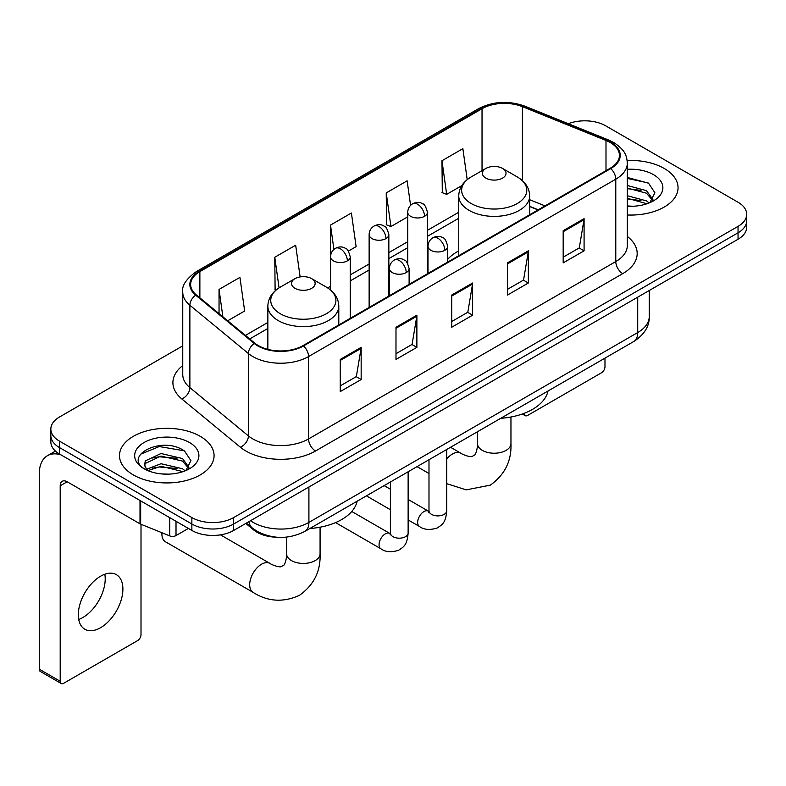 <?xml version="1.0" encoding="UTF-8"?>
<svg xmlns="http://www.w3.org/2000/svg" width="786" height="786" viewBox="0 0 786 786"><rect width="100%" height="100%" fill="white"/><g stroke="black" fill="none" stroke-linecap="round" stroke-linejoin="round"><path stroke-width="1.18" d="M458.749 250.901A52.22 30.143 0 0 0 447.706 259.321M538.017 209.921L529.685 206.551M276.957 537.231A29.554 17.066 180 0 1 253.701 529.961L245.792 523.437M182.755 345.86L59.5 417.012A29.554 17.066 0 0 0 50.844 429.077L50.844 441.948A29.554 17.066 0 0 0 59.5 454.013L191.863 530.442A29.554 17.066 0 0 0 233.668 530.442L738.044 239.239A29.554 17.066 0 0 0 746.7 227.174L746.7 220.738A29.554 17.066 0 0 1 738.044 232.803A29.554 17.066 0 0 0 746.7 220.738L746.7 214.303A29.554 17.066 0 0 0 738.044 202.238L605.682 125.819A29.554 17.066 0 0 0 568.307 123.716M50.844 429.077A29.554 17.066 0 0 0 59.5 441.143L191.863 517.571A29.554 17.066 0 0 0 233.668 517.571L233.668 524.007L738.044 232.803L233.668 524.007A29.554 17.066 0 0 1 191.863 524.007A29.554 17.066 0 0 0 233.668 524.007L233.668 530.442M59.5 441.143L59.5 447.578L191.863 524.007L59.5 447.578A29.554 17.066 0 0 1 50.844 435.513A29.554 17.066 0 0 0 59.5 447.578L59.5 454.013M664.199 168.45A47.288 27.304 0 0 0 627.159 160.531A47.288 27.304 0 0 1 664.199 168.45A47.288 27.304 0 0 1 678.053 187.756A47.288 27.304 0 0 0 664.199 168.45M200.224 436.318A47.288 27.304 0 0 0 148.692 430.404A47.288 27.304 0 0 0 119.501 455.625A47.288 27.304 0 0 0 133.345 474.931A47.288 27.304 0 0 0 184.887 480.855A47.288 27.304 0 0 0 214.077 455.625A47.288 27.304 0 0 0 200.224 436.318A47.288 27.304 0 0 0 148.692 430.404A47.288 27.304 0 0 0 119.501 455.625A47.288 27.304 0 0 0 133.345 474.931A47.288 27.304 0 0 0 184.887 480.855A47.288 27.304 0 0 0 214.077 455.625A47.288 27.304 0 0 0 200.224 436.318M610.211 142.502A31.528 18.206 180 0 1 619.437 155.373A31.528 18.206 180 0 1 610.211 168.243L302.983 345.624A31.528 18.206 180 0 1 254.861 343.187L196.333 294.927A31.528 18.206 180 0 1 190.634 284.493A31.528 18.206 180 0 1 199.87 271.622L482.034 108.714A31.528 18.206 180 0 1 522.405 106.67L605.996 140.468A31.528 18.206 180 0 1 610.211 142.502M610.761 142.187A32.314 18.658 0 0 0 606.448 140.095L522.857 106.307A32.314 18.658 0 0 0 481.474 108.389L199.31 271.298A32.314 18.658 0 0 0 195.694 295.192L254.222 343.453A32.314 18.658 0 0 0 303.543 345.938L610.761 168.568A32.314 18.658 0 0 0 610.761 142.187M340.25 359.418L340.25 391.595L361.157 379.53L361.157 347.353L340.25 359.418M340.25 385.887L356.353 376.592L361.069 348.424A7.88 4.549 -120 0 0 361.157 347.353M356.205 376.671L361.157 379.53M395.987 327.241L395.987 359.418L416.885 347.353L416.885 315.176L395.987 327.241M395.987 353.71L412.08 344.415L416.806 316.247A7.88 4.549 -120 0 0 416.885 315.176M411.943 344.494L416.885 347.353M563.179 230.711L563.179 262.888L584.086 250.822L584.086 218.646L563.179 230.711M563.179 257.179L579.282 247.885L583.998 219.716A7.88 4.549 -120 0 0 584.086 218.646M579.135 247.963L584.086 250.822M507.451 262.888L507.451 295.064L528.349 282.999L528.349 250.822L507.451 262.888M507.451 289.356L523.545 280.062L528.271 251.893A7.88 4.549 -120 0 0 528.349 250.822M523.407 280.14L528.349 282.999M451.714 295.064L451.714 327.241L472.622 315.176L472.622 282.999L451.714 295.064M451.714 321.533L467.817 312.239L472.533 284.07A7.88 4.549 -120 0 0 472.622 282.999M467.67 312.317L472.622 315.176M627.326 214.991A47.288 27.304 0 0 0 678.053 187.756A47.288 27.304 0 0 1 627.326 214.991M233.668 517.571L738.044 226.368A29.554 17.066 0 0 0 746.7 214.303M227.685 320.786L244.652 310.991L239.936 277.37L219.039 289.435L219.039 313.653M410.577 205.362L407.128 180.839L386.231 192.904L386.574 224.884M467.208 179.63L462.866 148.662L441.968 160.727L442.302 192.708M300.124 276.908L295.664 245.193L274.766 257.258L275.11 289.238M348.385 251.098L356.117 246.637L351.401 213.016L330.503 225.081L330.542 257.238M330.503 225.081L333.922 249.427M386.231 192.904L390.947 226.525L407.728 216.838M390.947 226.525L386.231 224.757M441.968 160.727L446.684 194.348L461.795 185.624M446.684 194.348L441.968 192.58M276.446 289.739L274.766 289.11M274.766 257.258L279.069 287.873M219.039 289.435L222.88 316.817M627.326 205.952L632.848 206.256M627.326 195.734L646.505 200.892L649.108 202.975M627.326 198.288L646.966 203.761M627.326 185.516L646.505 190.674L652.901 199.506M627.326 188.07L646.505 193.228L652.39 200.175M627.326 206.187A32.118 18.54 0 0 0 653.471 200.862A32.118 18.54 0 0 0 653.471 174.639A32.118 18.54 0 0 0 627.326 169.314M649.865 202.66L654.895 192.776L648.538 183.187L627.326 177.449M627.326 178.442L648.096 182.902M627.326 188.65L640.993 190.409M627.326 198.868L640.993 200.626M524.095 413.348L524.174 413.397A4.922 2.839 120 0 0 525.195 415.656A4.922 2.839 120 0 0 527.652 415.411L601.496 372.77A4.922 2.839 120 0 0 604.984 366.738L604.984 358.121M485.856 178.098A11.819 6.828 0 0 0 502.578 178.098A11.819 6.828 0 0 0 502.578 168.45L517.257 176.919A32.58 18.815 0 0 1 517.257 203.525A32.58 18.815 0 0 1 471.178 203.525A32.58 18.815 0 0 1 471.178 176.919C463.151 181.694 459.004 188.021 458.749 195.911A35.468 20.475 0 0 0 469.134 210.393A35.468 20.475 0 0 0 507.785 214.833A35.468 20.475 0 0 0 529.685 195.911C529.42 188.021 525.274 181.694 517.257 176.919L502.578 168.45A11.819 6.828 0 0 0 485.856 168.45A11.819 6.828 0 0 0 485.856 178.098M500.731 418.309A54.185 31.283 0 0 0 548.009 391.015M161.965 532.751A16.752 9.668 120 0 0 161.906 534.058A16.752 9.668 120 0 0 165.384 541.731L253.161 592.408A16.752 9.668 -60 0 1 250.587 578.987A16.752 9.668 -60 0 1 261.532 564.23A16.752 9.668 -60 0 1 269.903 563.395C270.836 564.23 277.262 567.138 280.956 566.814L284.021 565.046C286.143 562.01 286.841 554.995 286.585 553.766A16.752 9.668 180 0 0 291.488 560.605A16.752 9.668 180 0 0 315.176 560.605A16.752 9.668 180 0 0 320.079 553.766C320.796 571.098 313.919 584.961 299.466 595.336C283.255 602.665 267.82 601.693 253.161 592.408M294.976 288.305A11.819 6.828 0 0 0 311.688 288.305A11.819 6.828 0 0 0 311.688 278.657L326.367 287.126A32.58 18.815 0 0 1 326.367 313.732A32.58 18.815 0 0 1 280.288 313.732A32.58 18.815 0 0 1 280.288 287.126C272.27 291.891 268.124 298.228 267.859 306.118A35.468 20.475 0 0 0 278.254 320.6A35.468 20.475 0 0 0 316.905 325.04A35.468 20.475 0 0 0 338.795 306.118C338.54 298.228 334.394 291.891 326.367 287.126L311.688 278.657A11.819 6.828 0 0 0 294.976 278.657A11.819 6.828 0 0 0 294.976 288.305M309.841 528.516A54.185 31.283 0 0 0 357.129 501.222M104.813 574.242A31.528 18.206 -60 0 1 82.923 617.482A31.528 18.206 -60 0 1 78.718 619.456M100.608 627.69A31.528 18.206 120 0 0 121.201 599.915A31.528 18.206 120 0 0 116.367 574.654A31.528 18.206 120 0 0 100.608 576.207A31.528 18.206 120 0 0 80.005 603.992A31.528 18.206 120 0 0 84.839 629.252A31.528 18.206 120 0 0 100.608 627.69M176.015 521.285L176.015 535.571L188.385 528.428M60.974 454.868A39.408 22.755 -120 0 0 47.465 455.684A39.408 22.755 -120 0 0 39.3 473.722L39.3 669.2L60.198 681.265L60.198 485.797A9.854 5.689 60 0 1 62.241 481.287A9.854 5.689 60 0 1 67.164 481.769L140.006 523.83L140.006 500.495M60.198 681.265A4.922 2.839 120 0 0 61.22 683.525L40.322 671.46A4.922 2.839 -60 0 1 39.3 669.2M61.22 683.525A4.922 2.839 120 0 0 63.686 683.28L137.53 640.649A4.922 2.839 120 0 0 141.008 634.616L141.008 524.282M176.015 535.571A4.922 2.839 180 0 1 169.707 535.885L140.665 524.144A4.922 2.839 180 0 1 140.006 523.83M161.444 473.909L168.872 474.135M146.687 469.203L161.022 463.73L182.529 468.761L185.132 470.843M148.004 470.578L161.022 466.285L183 471.639M146.913 470.195L144.604 464.801A22.263 12.851 0 0 0 148.2 470.745M144.604 464.801L145.282 460.901L161.022 453.512L182.529 458.543L188.925 467.375M144.663 465.115L145.282 463.455L161.022 456.067L182.529 461.097L188.424 468.043M185.899 470.529L190.929 460.655L184.563 451.066C162.034 434.864 121.987 456.204 145.105 469.291L145.223 469.37M189.495 442.518A32.118 18.54 0 0 0 144.074 442.518A32.118 18.54 0 0 0 144.074 468.741A32.118 18.54 0 0 0 189.495 468.741A32.118 18.54 0 0 0 189.495 442.518M140.409 454.279L159.273 446.546L184.13 450.771M152.189 458.041L159.273 456.764L177.017 458.277M152.189 468.26L159.273 466.972L177.017 468.495M253.701 529.086L253.701 529.961M250.528 520.705A39.408 22.755 0 0 0 253.171 522.395A39.408 22.755 0 0 0 308.908 522.395L637.721 332.547A39.408 22.755 0 0 0 649.265 316.463C649.56 326.239 644.343 334.61 633.644 341.576L304.821 531.415A19.709 11.377 60 0 0 308.908 522.395L308.908 486.996M637.721 297.157L637.721 332.547A19.709 11.377 60 0 1 633.644 341.576M248.926 521.629A19.709 13.175 129.5 0 0 252.365 528.035L246.382 523.103M738.044 239.239L738.044 226.368M191.863 530.442L191.863 517.571M627.326 236.448A49.263 28.443 180 0 1 622.748 273.626L315.52 450.997A9.854 5.689 60 0 1 308.554 438.932L615.782 261.561A39.408 22.755 0 0 0 627.326 245.468L627.326 163.095A39.408 22.755 180 0 1 615.782 179.188A9.854 5.689 -120 0 0 610.761 168.568M315.52 450.997A49.263 28.443 180 0 1 245.861 450.997A49.263 28.443 180 0 1 240.339 447.205L181.812 398.944A49.263 28.443 180 0 1 182.755 365.569M252.827 438.932A39.408 22.755 0 0 0 308.554 438.932L308.554 356.559A39.408 22.755 180 0 1 248.405 353.523L189.878 305.263A39.408 22.755 180 0 1 182.755 292.215L182.755 374.588A39.408 22.755 0 0 0 189.878 387.636L248.405 435.896A39.408 22.755 0 0 0 252.827 438.932M627.326 163.095C626.688 156.326 626.059 150.696 613.738 142.502L608.561 139.987A9.854 4.618 112 0 0 606.448 140.095M608.561 139.987L524.969 106.198C508.65 100.421 493.166 101.256 478.497 108.704A9.854 5.689 60 0 1 481.474 108.389M199.31 271.298A9.854 5.689 -120 0 0 196.333 271.612C186.105 278.971 181.586 285.829 182.755 292.215M195.694 295.192A9.854 6.593 129.5 0 0 189.878 305.263L189.878 387.636A9.854 6.593 -50.5 0 1 181.812 398.944M524.969 106.198A9.854 4.618 112 0 0 522.857 106.307M254.222 343.453A9.854 6.593 129.5 0 0 248.405 353.523L248.405 435.896A9.854 6.593 -50.5 0 1 240.339 447.205M303.543 345.938A9.854 5.689 60 0 1 308.554 356.559L615.782 179.188L615.782 261.561A9.854 5.689 60 0 0 622.748 273.626M199.87 271.622L199.87 297.845M605.996 140.468L605.996 170.68M522.405 106.67L522.405 180.642M544.993 205.903L529.685 199.713M482.034 108.714L482.034 170.65M458.749 212.259L427.437 230.327M407.728 241.705L388.844 252.611M369.135 263.988L350.242 274.894M330.542 286.271L327.683 287.922M267.859 322.457L245.429 335.416M451.714 296.086L472.533 284.07M507.451 263.909L528.271 251.893M563.179 231.732L583.998 219.716M395.987 328.263L416.806 316.247M340.25 360.44L361.069 348.424M510.959 417.002L510.959 443.559A16.752 9.668 180 0 1 506.056 450.398A16.752 9.668 180 0 1 482.368 450.398A16.752 9.668 180 0 1 477.466 443.559C477.721 444.788 477.023 451.803 474.901 454.839L471.836 456.617C468.142 456.931 461.726 454.023 460.793 453.188L450.555 447.283M446.723 458.995A16.752 9.668 -60 0 1 452.412 454.023A16.752 9.668 -60 0 1 460.793 453.188M444.817 250.302A9.854 5.689 0 0 0 447.706 246.273C446.143 240.575 444.591 237.785 443.029 237.893C440.18 235.879 436.81 235.829 432.929 237.745A9.854 5.689 60 0 1 437.851 238.227A9.854 5.689 -120 0 1 444.817 250.302A9.854 5.689 0 0 1 430.885 250.302A9.854 5.689 0 0 1 428.006 246.273C428.154 242.54 429.795 239.701 432.929 237.745M408.13 519.939L419.488 526.492A8.862 5.119 -60 0 1 418.132 519.389A8.862 5.119 -60 0 1 423.919 511.578A8.862 5.119 -60 0 1 424.312 511.362A8.862 5.119 -60 0 1 428.36 511.136L408.13 499.464M429.5 512.03L428.704 512.688L428.989 510.772A8.862 5.119 -0 0 0 431.583 514.388A8.862 5.119 -0 0 0 443.717 514.614A8.862 5.119 -0 0 0 446.723 510.772C445.711 523.28 442.105 524.616 437.154 528.025C429.745 530.275 423.86 529.774 419.488 526.492M406.224 272.585A9.854 5.689 0 0 0 409.113 268.557C407.551 262.858 405.989 260.068 404.436 260.176C401.587 258.162 398.217 258.113 394.336 260.028A9.854 5.689 60 0 1 399.259 260.51A9.854 5.689 -120 0 1 406.224 272.585A9.854 5.689 0 0 1 392.293 272.585A9.854 5.689 0 0 1 389.404 268.557C389.561 264.823 391.202 261.984 394.336 260.028M335.563 522.602L380.896 548.775A8.862 5.119 -60 0 1 379.54 541.672A8.862 5.119 -60 0 1 385.327 533.861A8.862 5.119 -60 0 1 385.72 533.645A8.862 5.119 -60 0 1 389.758 533.419L351.764 511.48M390.897 534.313L390.111 534.971L390.396 533.055A8.862 5.119 -0 0 0 392.99 536.671A8.862 5.119 -0 0 0 405.124 536.897A8.862 5.119 -0 0 0 408.13 533.055C407.119 545.563 403.513 546.899 398.561 550.308C391.153 552.558 385.258 552.047 380.896 548.775M424.548 216.307A9.854 5.689 0 0 0 427.437 212.289C425.874 206.59 424.312 203.8 422.76 203.908C419.911 201.894 416.541 201.845 412.66 203.761A9.854 5.689 60 0 1 417.582 204.242A9.854 5.689 -120 0 1 424.548 216.307A9.854 5.689 0 0 1 410.616 216.307A9.854 5.689 0 0 1 407.728 212.289C407.875 208.555 409.516 205.706 412.66 203.761M385.955 238.59A9.854 5.689 0 0 0 388.844 234.572C387.282 228.873 385.72 226.083 384.167 226.191C381.308 224.177 377.948 224.128 374.057 226.044A9.854 5.689 60 0 1 378.99 226.525A9.854 5.689 -120 0 1 385.955 238.59A9.854 5.689 0 0 1 372.024 238.59A9.854 5.689 0 0 1 369.135 234.572C369.282 230.838 370.923 227.989 374.057 226.044M347.363 260.873A9.854 5.689 0 0 0 350.242 256.855C348.679 251.156 347.127 248.366 345.575 248.474C342.716 246.46 339.346 246.411 335.465 248.317A9.854 5.689 60 0 1 340.397 248.808A9.854 5.689 -120 0 1 347.363 260.873A9.854 5.689 0 0 1 333.431 260.873A9.854 5.689 0 0 1 330.542 256.855C330.69 253.121 332.331 250.272 335.465 248.317M60.198 485.797L67.164 481.769M140.665 500.879L140.665 524.144M169.707 535.885L169.707 517.64M304.821 531.415C288.963 539.383 273.106 539.383 257.258 531.415L252.365 528.035M649.265 316.463L649.265 290.496M478.497 108.704L196.333 271.612M458.749 218.253L427.437 236.331M407.728 247.708L388.844 258.614M369.135 269.991L350.242 280.897M267.859 328.46L249.712 338.943M538.233 209.803L529.685 206.345M525.195 415.656L522.326 413.996M510.959 443.559C511.676 460.901 504.808 474.754 490.346 485.129L466.236 489.865L446.723 483.675M428.989 473.506L417.052 466.619M529.685 214.735L529.685 195.911M458.749 255.696L458.749 195.911M485.856 168.45L471.178 176.919M477.466 431.74L477.466 443.559M161.906 532.731L161.906 534.058M320.079 527.21L320.079 553.766M338.795 324.942L338.795 306.118M267.859 349.377L267.859 306.118M294.976 278.657L280.288 287.126M269.903 563.395L220.453 534.844M286.585 537.103L286.585 553.766M428.96 511.46L428.36 511.136M446.723 449.494L446.723 510.772M447.706 262.062L447.706 246.273M390.396 509.701L366.414 495.858M428.989 459.731L428.989 510.772M428.006 273.44L428.006 246.273M390.396 489.216L384.148 485.62M390.367 533.743L389.758 533.419M408.13 471.777L408.13 533.055M409.113 284.345L409.113 268.557M390.396 482.015L390.396 533.055M389.404 295.723L389.404 268.557M427.437 273.774L427.437 212.289M407.728 263.526L407.728 212.289M388.844 296.057L388.844 234.572M369.135 307.424L369.135 234.572M350.242 318.33L350.242 256.855M330.542 290.005L330.542 256.855M47.465 455.684L55.433 451.085"/></g></svg>
